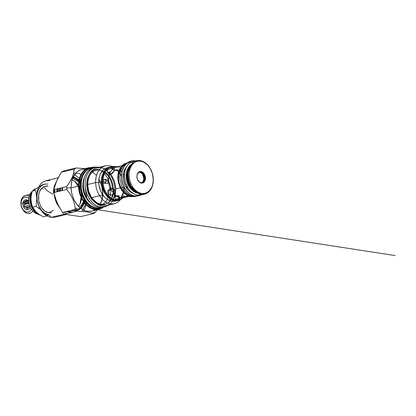 <?xml version="1.0" encoding="UTF-8"?>
<svg xmlns="http://www.w3.org/2000/svg" width="416" height="416" viewBox="0 0 416 416"><rect width="100%" height="100%" fill="white"/><g stroke="black" fill="none" stroke-linecap="round" stroke-linejoin="round"><path stroke-width="0.62" d="M116.719 200.366L114.119 199.789L111.524 198.494L109.112 196.529L106.985 193.991L105.238 190.986L103.943 187.647L102.794 181.516L103.594 175.578L105.446 171.288L108.295 168.189L110.614 166.941L113.157 166.416L117.655 166.748L114.473 166.436L110.547 166.967L107.676 168.678L105.362 171.418L103.407 176.337L102.924 180.638L104.915 179.338L106.09 180.976L106.049 181.49L105.362 182.79L104.088 183.175L102.97 182.333L102.794 181.516L103.589 179.738L104.541 179.322L105.409 179.535L105.96 180.284L106.07 181.35L105.498 182.66L104.65 183.165L103.683 183.045L102.97 182.333L103.158 184.122L103.943 187.647L105.238 190.986L106.985 193.991L109.112 196.529L111.524 198.494L115.445 200.174L115.31 199.94L118.581 198.848L119.215 199.165L116.719 200.366L115.944 200.325L115.31 199.893L116.184 199.103L117.952 198.801L119.153 199.051L118.503 199.82L116.719 200.366L119.595 200.153L114.889 200.574L117.941 200.538L120.104 199.846L122.678 198.089L124.29 196.196L121.898 198.754L118.992 200.278M111.004 166.811L114.358 166.873L111.108 166.795L108.467 167.638L106.127 169.286L104.198 171.657L102.778 174.632L101.946 178.058L101.738 181.771L102.164 185.578L103.204 189.285L104.806 192.717L106.886 195.697L109.346 198.073L112.06 199.727L114.889 200.574L115.944 200.325L114.889 200.574L112.31 199.836L109.819 198.427L107.52 196.404L105.503 193.851L103.86 190.876L101.93 184.168L101.733 180.71L102.06 177.382L102.898 174.309L104.213 171.631L105.955 169.452L108.046 167.861L111.597 166.65M126.942 188.666L127.072 186.654L126.942 188.666M124.415 175.417L123.339 173.581L124.415 175.417M121.961 171.73L120.853 170.529L121.961 171.73M120.739 170.414L120.188 169.91L120.739 170.414M126.719 186.602L126.625 188.224L126.719 186.602M126.251 190.57L126.131 191.069L126.251 190.57M124.03 195.827L120.843 198.916L118.934 199.794L114.764 200.091L112.632 199.498L108.592 196.919L105.243 192.759L102.986 187.517L102.357 184.688L102.118 179.956L102.653 176.389L103.802 173.207L105.513 170.576L107.687 168.626L110.214 167.471L114.374 167.341L110.214 167.471L107.687 168.626L104.593 171.813L103.152 174.741L102.118 179.956L102.357 184.688L103.953 190.237L105.243 192.759L108.592 196.919L112.632 199.498L114.764 200.091L118.934 199.794L120.843 198.916L124.03 195.827M120.006 170.274L120.604 170.825L120.006 170.274M120.718 170.94L121.862 172.193L120.718 170.94M143.312 182.775L143.354 181.152L143.312 182.775M141.372 172.869L140.608 171.439L141.372 172.869M143.666 182.556L143.655 180.216L143.666 182.556M139.625 171.974L140.754 171.933L141.014 171.475L142.922 172.333L144.487 174.179L145.397 176.639L145.475 179.228L144.695 181.438L143.224 182.822L142.319 183.113L140.436 182.848L138.752 181.61L137.66 179.998L136.817 176.472L137.706 173.082L139.168 171.746L141.014 171.475L142.069 173.566L141.019 171.475L141.991 171.766L143.77 173.155L145.038 175.36L145.543 177.954L145.184 180.414L144.035 182.255L142.319 183.113L141.352 183.113L139.438 182.25L137.322 179.223L136.817 176.634L137.665 173.15L139.136 171.761L141.014 171.475L140.754 171.933L143.12 173.274L144.685 176.098L144.872 179.384L144.18 181.23L142.194 182.738L140.239 182.546L138.05 180.622L137.134 178.615L136.838 176.4L137.639 173.482L139.625 171.974L141.664 172.203L143.322 173.498L144.508 175.557L144.976 177.975L144.643 180.263L143.567 181.984L141.965 182.785L141.066 182.78L139.136 181.854L137.623 179.878L136.838 176.592L137.207 174.361L138.648 172.411L140.754 171.933L139.594 172.208L141.851 173.436L143.01 175.063L143.811 178.121L143.608 180.138L142.828 181.782L141.601 182.816M130.01 196.118L123.677 197.631L120.474 197.756L128.752 195.775L120.474 197.756L118.581 198.848L120.474 197.756L124.519 197.382L127.894 195.442M117.14 166.873L116.444 166.754M130.468 195.364L132.558 195.426L130.468 195.364M126.594 196.29L127.202 195.816M130.494 196.206L132.387 196.295L128.123 195.541L125.824 194.282L123.682 192.478L120.198 187.533L118.191 181.449L117.967 175.141L119.553 169.556L120.962 167.305L122.72 165.537L124.748 164.315L121.524 166.65L119.184 170.368L117.972 175.084L118.165 181.282L119.876 186.857L122.548 191.214L126.298 194.594L130.494 196.206L130.957 196.742L130.494 196.206M132.995 196.238L134.363 195.941L132.995 196.238M142.204 183.128L142.215 182.759L142.204 183.128M139.63 171.943L139.459 171.621L139.63 171.943M126.672 163.732L125.32 164.091L126.672 163.732M129.288 195.104L125.492 193.144L123.765 191.578L120.89 187.507L119.054 182.577L118.596 179.962L118.664 174.808L120.026 170.238L122.522 166.774L120.026 170.238L118.664 174.808L118.596 179.962L119.054 182.577L120.89 187.507L123.765 191.578L125.492 193.144L129.288 195.104M123.037 166.327L125.294 165.006L123.037 166.327M122.71 165.547L116.376 167.055L112.856 168.87L110.438 171.839L108.524 172.349L107.151 171.688L107 171.075L107.437 170.087L109.054 168.995L111.67 168.48L112.856 168.87L110.438 171.839L109.434 174.054L108.774 176.54L108.472 180.596L109.013 184.772L109.819 187.481L110.963 190.024L113.136 192.119L113.573 193.752L112.429 194.849L110.718 195.036L108.982 194.423L107.864 193.201L107.64 191.677L108.056 190.731L109.034 189.998L110.963 190.024L112.715 191.521L113.573 193.752L115.393 195.452L117.879 196.971L120.474 197.756L116.865 196.451L113.573 193.752L111.821 195.016L109.689 194.782L108.508 194.059L107.624 192.431L107.775 191.23L108.514 190.284L110.963 190.024L109.372 186.144L108.472 180.596L108.774 176.54L110.438 171.839L107.994 172.271L107.214 171.777L107.136 170.55L107.806 169.723L109.642 168.787L111.67 168.48L112.856 168.87L116.022 167.149L119.584 166.93M128.003 162.869L127.525 162.911M126.797 163.025L124.639 163.748L122.678 165.017L120.25 167.84L119.054 170.248L117.837 175.937L118.446 182.723L120.786 188.729L122.699 191.552L124.951 193.861L127.447 195.556L130.073 196.565L134.826 196.518M143.14 182.863L143.13 181.61L143.14 182.863M140.967 172.562L140.41 171.439L140.967 172.562M115.83 196.352L115.201 195.978L115.716 195.676L118.492 195.718L118.581 198.848L118.492 195.718L119.122 195.91L115.201 196.035L115.31 199.94M115.944 200.325L115.913 199.228L115.944 200.325M118.378 170.196L115.086 170.513L114.457 170.336L117.749 169.879L116.558 169.868L114.546 170.253L115.086 170.513L115.076 170.097L115.086 170.513M105.773 181.969L106.064 180.71L105.773 181.969L102.794 181.516M104.088 183.175L107.058 183.617L107.728 183.342L108.43 181.334L107.52 179.728L108.43 181.334L106.09 180.976L108.43 181.334L108.363 182.13L107.687 183.378L106.798 183.581M114.639 192.598L114.821 191.485L114.135 190.148L112.902 188.874L111.457 188.12L110.573 188.105L109.751 188.646L108.056 190.731M109.034 189.998L110.573 188.105L109.034 189.998M112.429 194.849L113.599 193.414L112.429 194.849M128.892 194.704L129.594 193.814M110.188 174.72L114.234 170.841L112.684 173.072L110.188 174.72L108.524 172.349L110.188 174.72L109.065 174.418L107.151 171.688M111.67 168.48L112.544 169.728L111.67 168.48M129.906 166.442L127.884 169.686L126.823 173.789L126.833 178.329L127.244 180.622L128.825 184.964L131.274 188.625L132.756 190.086L136.027 192.067L132.756 190.086L131.274 188.625L128.825 184.964L127.244 180.622L126.833 178.329L126.823 173.789L127.884 169.686L129.906 166.442M135.45 190.897L132.902 189.197L135.45 190.897M128.414 170.414L128.528 170.139L128.414 170.414M131.061 166.28L129.953 167.695M131.544 165.599L129.017 169.255L127.821 174.117L127.754 175.89L129.834 184.61L131.175 186.893L133.359 189.431L135.221 190.871L137.868 192.078L134.326 190.247L131.258 187.013L129.022 182.738L128.305 180.367L127.754 175.479L128.43 170.867L129.21 168.834L131.544 165.599M131.383 165.859L130.182 167.341L128.487 171.106L127.889 175.599L128.44 180.336L130.088 184.808L132.652 188.547L134.196 190.008L137.608 191.922L134.196 190.008L132.652 188.547L130.088 184.808L128.44 180.336L127.889 175.599L128.487 171.106L130.182 167.341L131.383 165.859M95.394 209.654L91.307 211.292L86.58 211.172L84.198 210.392L79.669 207.48L75.8 202.998L74.22 200.294L71.963 194.262L71.339 191.074L71.063 187.866L78.432 186.108L78.588 182.291L79.274 178.682L80.46 175.406L82.118 172.572L85.342 169.359L89.248 167.591L80.517 169.764L76.809 172.037L73.866 175.687L72.436 178.755L71.495 182.213L71.063 187.866L66.69 188.022L66.685 186.571L66.768 189.488L66.69 188.022L71.063 187.866L78.645 186.103L79.352 179.218L80.803 175.178L82.956 171.829L84.256 170.466L87.24 168.459L90.594 167.492L94.136 167.612L90.594 167.492L87.24 168.459L84.256 170.466L81.796 173.404L79.986 177.122L78.915 181.428L78.645 186.103L79.57 192.577L80.569 195.707L83.517 201.375L85.394 203.788L89.742 207.459L94.526 209.342L96.938 209.544L101.525 208.452L103.589 207.184L101.525 208.452L96.938 209.544L92.108 208.64L87.49 205.832L83.517 201.375L80.569 195.707L79.57 192.577L78.645 186.103L78.65 188.911L79.898 194.449L82.144 199.571L85.233 203.923L88.951 207.199L90.969 208.359L95.129 209.622L99.232 209.414L89.84 211.463L85.67 210.933L83.595 210.116L79.659 207.47L77.865 205.681L74.776 201.334L73.538 198.843L71.776 193.466L71.063 187.866L71.734 181.106L73.117 177.117L76.424 172.396L79.3 170.31L82.545 169.208L85.998 169.14M78.759 186.118L79.274 180.112L80.361 176.488L82.004 173.337L85.353 169.764L88.046 168.288L90.99 167.606L88.046 168.288L84.131 170.784L82.004 173.337L80.361 176.488L79.274 180.112L78.78 184.064L79.035 189.306L79.664 192.473L80.631 195.551L83.502 201.141L87.37 205.556L89.57 207.194L94.255 209.134L96.626 209.388L98.946 209.16L103.215 207.272L98.946 209.16L96.626 209.388L94.255 209.134L89.57 207.194L87.37 205.556L83.502 201.141L80.631 195.551L79.664 192.473L78.759 186.118L79.248 181.704L80.215 177.606L81.864 174.034L84.115 171.148L86.856 169.094L89.965 167.965L93.283 167.82L88.374 168.407L85.431 170.009L82.919 172.494L80.959 175.744L79.643 179.603L79.009 186.124L80.101 186.025L80.553 180.43L81.531 177.034L83.008 174.054L84.932 171.595L87.23 169.754L91.187 168.288L87.23 169.754L84.932 171.595L83.008 174.054L81.531 177.034L80.553 180.43L80.101 186.025L78.759 186.118M99.96 208.078L96.028 208.286L92.087 207.09L90.178 205.988L86.653 202.883L83.725 198.765L82.55 196.409L80.418 188.666L80.21 186.009L80.969 185.827L82.358 193.731L84.49 198.583L87.412 202.706L90.938 205.806L94.806 207.678L98.758 208.182L100.677 207.906L96.028 208.286L92.087 207.09L88.353 204.578L86.653 202.883L83.725 198.765L80.881 191.313L80.21 186.009L80.969 185.827L81.5 179.878L83.387 174.71L81.5 179.878L80.969 185.827L81.702 191.391L83.528 196.706L84.807 199.134L87.984 203.32L91.775 206.336L93.808 207.329L97.958 208.192L101.956 207.511M80.21 186.009L80.688 180.31L81.869 176.462L84.438 172.25L86.986 169.983L84.438 172.25L83.023 174.205L81.869 176.462L80.688 180.31L80.101 186.025L80.319 188.77L81.572 194.178L82.581 196.742L85.275 201.36L88.702 205.005L90.61 206.378L94.635 208.094L98.701 208.348L100.651 207.912L98.701 208.348L94.635 208.094L90.61 206.378L86.913 203.32L83.824 199.15L81.572 194.178L80.319 188.77L80.21 186.009M102.565 171.605L103.652 172.609M103.953 172.916L107.77 178.287L110.193 184.818L110.921 190.362L109.944 198.016M109.299 199.815L109.814 198.422M109.2 190.102L108.384 196.726L109.2 190.102M108.254 197.137L107.12 199.836L105.591 202.119L101.92 205.005L105.591 202.119L107.12 199.836L108.254 197.137M91.348 203.663L87.495 199.945L85.207 196.253L83.6 192.041L82.69 186.087L83.6 192.041L85.207 196.253L87.495 199.945L91.348 203.663M100.365 204.506L97.297 203.611L93.226 200.788L90.886 198.032L88.239 192.93L87.173 189.129L86.736 185.234L87.604 185.026L88.14 179.535L90.017 174.85M99.206 169.915L104.057 171.886L99.206 169.915M104.4 172.12L108.082 175.77L110.261 179.353L111.79 183.42L112.658 189.16L111.79 183.42L110.261 179.353L108.082 175.77L104.4 172.12M113.142 200.153L111.488 202.384L109.522 204.121L107.307 205.317L104.9 205.93L102.388 205.941L99.845 205.348L97.354 204.173L92.836 200.231L90.943 197.595L88.208 191.391L87.121 184.61L95.555 182.598L95.945 177.471L96.798 174.34L98.093 171.558L100.766 168.246L102.944 166.722L105.357 165.812L95.69 168.204L93.387 169.426L91.354 171.236L89.664 173.571L88.369 176.353L87.261 181.152L87.121 184.61L87.693 184.948L88.676 191.11L91.146 196.758L92.851 199.165L96.949 202.779L99.206 203.876L101.514 204.443L103.802 204.474L105.992 203.954L108.025 202.914L109.834 201.37L111.363 199.384L108.025 202.914L105.992 203.954L103.802 204.474L101.514 204.443L99.206 203.876L96.949 202.779L92.851 199.165L91.146 196.758L88.676 191.11L87.693 184.948L87.121 184.61L87.511 179.514L88.936 174.964L91.302 171.293L92.784 169.879L96.2 168.022L100.012 167.57L101.977 167.887L105.836 169.567M106.22 169.816L107.162 170.498M109.606 172.796L111.774 175.677L114.02 180.175L115.388 185.136L115.778 188.947L120.359 187.855L115.778 188.947L115.248 194.74L113.37 199.758M120.994 187.704L122.273 187.398L120.994 187.704M122.403 187.366L123.911 187.008L122.403 187.366M112.689 166.691L110.854 165.994L107.172 165.547L105.383 165.802L102.06 167.248L100.578 168.418L98.103 171.543L97.146 173.451L95.888 177.793L95.555 182.598L96.195 187.673L97.796 192.546L100.235 196.877L103.345 200.366L106.912 202.764L110.687 203.913L114.405 203.72L105.976 205.733L102.258 205.925L98.483 204.781L94.916 202.379L93.288 200.756L89.362 194.563L87.766 189.686L87.121 184.61L95.555 182.598L98.717 182.484L99.154 177.507L100.074 174.517L101.457 171.928L104.276 169.031L106.538 167.872L108.997 167.393M110.401 167.424L114.41 168.667M116.324 169.889L118.602 172.006M119.132 172.619L119.964 173.716M120.073 173.878L121.404 176.072M113.745 167.237L114.379 167.627M119.236 172.255L120.016 173.368M120.125 173.534L121.42 175.812M95.555 182.598L98.717 182.484L98.842 179.421L99.819 175.172L102.461 170.643L105.258 168.433L110.053 166.988L106.922 168.407L105.123 170.009L103.626 172.078L102.05 175.89L101.379 181.849L101.759 177.128L103.823 171.746L106.371 168.823L108.441 167.544L110.708 166.858M118.711 200.366L115.362 200.772L113.636 200.502L110.235 199.04L107.12 196.451L104.515 192.93L102.617 188.729L101.379 181.849L101.738 181.834L101.379 181.849L101.946 186.342L103.36 190.658L106.834 196.144L111.436 199.701L114.774 200.715L118.066 200.548L113.781 201.417L110.438 200.99L107.156 199.404L104.177 196.778L100.698 191.292L99.289 186.976L98.717 182.484L101.379 181.849L98.717 182.484L98.914 184.891L100.963 191.87L103.402 195.848L106.475 198.916L109.944 200.824L113.526 201.422L116.943 200.663M102.731 207.381L98.514 209.014L96.247 209.144L91.634 208.016L87.272 205.14L83.548 200.772L82.035 198.146L79.872 192.306L79.009 186.124L79.872 192.306L82.035 198.146L83.548 200.772L87.272 205.14L91.634 208.016L96.247 209.144L98.514 209.014L102.731 207.381M96.642 202.587L92.638 198.999L90.246 195.322L88.176 189.582L87.604 185.026L88.291 178.942L89.903 175.042L92.316 172.052L96.138 169.931M100.786 204.542L100.292 204.48L100.552 204.896L100.292 204.48L95.888 202.862L93.226 200.788L90.886 198.032L88.988 194.735L87.63 191.053L86.736 185.234L87.693 184.995M113.906 188.916L113.474 193.991L113.906 188.916M113.459 194.054L111.582 199.02L113.459 194.054M114.405 203.72L117.744 202.254L120.552 199.623M121.248 198.656L123.724 192.52M123.88 191.698L124.072 190.356M124.093 190.154L124.218 187.543M118.175 200.002L121.378 196.825L123.427 192.213M123.62 191.422L123.869 190.07M123.895 189.878L124.088 187.314M54.834 191.708L54.865 189.389L54.86 192.332L54.834 191.708L53.815 191.1L53.804 189.644L55.156 184.818L57.71 178.688L61.344 172.208L63.201 171.038L64.667 171.418L63.201 171.038L76.076 167.965L84.906 168.626L76.076 167.965L63.201 171.038L61.344 172.208L56.56 181.168L53.804 189.644L66.685 186.571L69.555 182.4L72.207 177.434L73.455 173.898L74.22 169.135L76.076 167.965L74.22 169.135L61.344 172.208L74.22 169.135L73.736 172.734L72.691 176.244L70.33 181.116L66.685 186.571L53.804 189.644L53.893 192.566L66.768 189.488L53.893 192.566L56.051 199.919L58.484 205.53L62.504 212.441L64.444 214.188L80.595 216.632L64.444 214.188L77.319 211.115L64.444 214.188L62.504 212.441L58.484 205.53L56.051 199.919L53.893 192.566L53.815 191.1L54.834 191.708M73.46 173.878L79.581 178.37L73.46 173.878M79.877 178.698L80.714 179.702L79.877 178.698M80.798 179.806L81.364 180.565L80.798 179.806M85.275 188.495L86.632 196.518L85.275 188.495M64.21 212.035L66.633 213.668L64.21 212.035M81.936 211.359L85.738 204.162L81.936 211.359M85.857 203.736L86.148 202.462L85.857 203.736M86.174 202.327L86.336 201.396L86.174 202.327M56.961 188.89L56.846 191.859L56.961 188.89M67.335 211.286L71.089 212.602L67.335 211.286M73.689 172.952L79.352 173.482L80.943 174.892L79.352 173.482L73.689 172.952M85.051 186.467L85.212 186.81L85.051 186.467M87.833 191.786L89.903 195.109L87.833 191.786M86.606 169.234L87.698 169.484M87.776 169.504L88.078 169.593M91.941 171.418L96.424 175.479M98.888 179.052L101.577 185.51L102.851 193.497L102.679 192.655L102.523 196.451L101.847 200.039L99.908 204.776L102.003 199.43L102.69 193.232L102.866 194.158L102.778 192.031L102.809 195.681L102.045 199.893L100.116 204.818L102.227 199.202L102.866 194.158M99.637 180.466L101.691 185.853L102.778 192.031M87.329 202.608L86.991 203.252L87.329 202.608M86.939 203.346L86.434 204.339L86.939 203.346M86.258 204.698L83.517 211.489L86.258 204.698M93.47 213.559L95.326 212.384L92.295 213.112L95.326 212.384L97.079 209.929L95.326 212.384L93.47 213.559L87.152 211.916L77.319 211.115L75.379 209.368L74.656 204.656L72.831 199.009L69.878 193.627L66.768 189.488L69.878 193.627L72.831 199.009L74.656 204.656L75.379 209.368L62.504 212.441L75.379 209.368L77.319 211.115L87.152 211.916L93.47 213.559L80.595 216.632L93.47 213.559M98.082 208.406L97.62 209.123L98.082 208.406M96.132 209.139L96.996 208.421L96.132 209.139M102.861 194.953L90.756 197.844L102.861 194.953M87.344 198.775L84.734 193.7L83.689 189.93L83.257 186.066L82.69 186.087L83.257 186.066L83.444 182.452L83.304 187.028L83.892 190.887L85.088 194.605L87.344 198.775M87.708 184.922L87.781 187.33L88.806 191.87L90.646 196.066L93.179 199.633L96.226 202.322L97.88 203.273L101.296 204.308L104.598 204.152M75.078 209.44L75.468 209.456L75.078 209.44M77.652 209.217L80.028 208.234L81.645 207.002L83.049 205.39L84.51 202.732L80.335 208.036M84.672 202.337L85.088 201.094L84.672 202.337M85.124 200.964L85.363 200.018L85.124 200.964M85.805 196.175L85.81 195.858L85.805 196.175M80.35 208.052L84.542 202.769L83.148 205.312L80.652 207.844L78.411 208.993L75.457 209.44M84.698 202.374L85.119 201.136L84.698 202.374M85.155 201.006L85.394 200.07L85.155 201.006M85.852 196.264L85.857 195.957L85.852 196.264M62.145 187.652L61.88 190.658L62.145 187.652M83.392 185.635L83.247 185.364L83.392 185.635M81.12 182.177L80.486 181.449L81.12 182.177M80.392 181.35L79.461 180.435L80.392 181.35M73.408 177.388L72.966 178.682L78.868 181.776L72.966 178.682L71.682 178.589L72.966 178.682L73.408 177.388L79.139 180.154L73.408 177.388L72.27 177.289M83.398 185.744L83.247 185.463L83.398 185.744M81.115 182.234L80.475 181.501L81.115 182.234M80.382 181.402L79.451 180.482L80.382 181.402M79.134 180.201L75.785 178.09L72.264 177.299L75.785 178.09L79.134 180.201M62.098 187.663L61.833 190.668L62.098 187.663M71.869 211.988L73.174 212.103L71.869 211.988L71.713 212.451L71.869 211.988L68.624 210.98L71.869 211.988M80.964 208.52L84.167 202.28L80.964 208.52M84.282 201.822L84.578 200.361L84.282 201.822M84.604 200.205L84.755 199.046L84.604 200.205M84.656 193.487L84.427 192.041L84.656 193.487M83.881 189.774L83.439 188.38L83.881 189.774M81.016 183.378L80.356 182.411L81.016 183.378M80.262 182.286L79.336 181.116L80.262 182.286M79.024 180.757L72.639 176.379L79.024 180.757M57.97 188.651L57.829 191.625L57.97 188.651M57.236 188.822L57.117 191.792L57.236 188.822M67.605 211.224L71.36 212.534L67.605 211.224M76.336 210.548L78.442 209.518L80.865 207.308L82.311 205.104L83.647 201.568L82.311 205.104L80.865 207.308L78.442 209.518L76.336 210.548M83.767 201.094L84.053 199.534L83.767 201.094M84.079 199.363L84.209 198.078L84.079 199.363M80.922 208.489L84.698 202.961L82.17 207.282L79.529 209.451L77.516 210.298L75.369 210.636L72.041 210.163L76.596 210.506M84.843 202.556L85.228 201.292L84.843 202.556M85.259 201.157L85.478 200.195L85.259 201.157M85.868 196.295L85.868 195.988L85.868 196.295M80.964 184.491L80.267 183.399L80.964 184.491M80.168 183.258L79.206 182L80.168 183.258M78.889 181.626L75.759 178.844L72.301 177.216L75.759 178.844L78.889 181.626M58.968 188.412L58.77 191.396L58.968 188.412M60.377 191.017L60.575 188.027L60.377 191.017M73.325 176.686L79.191 179.91L73.325 176.686M79.508 180.206L80.423 181.163L79.508 180.206M80.512 181.267L81.141 182.026L80.512 181.267M83.247 185.328L83.387 185.604L83.247 185.328M70.434 210.548L75.54 210.777L77.147 210.397M89.092 167.627L86.585 168.6L84.183 170.279L82.118 172.572L80.46 175.406L79.274 178.682L78.588 182.291L78.432 186.108L79.144 191.708L79.898 194.449L82.144 199.571L85.233 203.923L87.032 205.712L88.951 207.199L93.038 209.17L95.129 209.622L99.2 209.42M144.669 194.168L147.025 193.237L149.115 191.651L150.857 189.472L152.173 186.789L153.015 183.721L153.338 180.388L152.422 173.498L149.568 167.248L147.555 164.7L145.252 162.677L142.761 161.262L140.182 160.524L143.697 161.71L146.973 164.112L149.12 166.603L151.221 170.243L152.506 173.805L153.28 178.292L153.067 183.414L152.188 186.748L150.753 189.628L148.834 191.922L146.515 193.508L142.548 194.412L138.325 193.456L135.616 191.802L133.156 189.426L131.071 186.446L129.47 183.014L128.435 179.301L128.008 175.495L128.216 171.787L129.048 168.36L130.468 165.386L132.392 163.015L134.737 161.366L137.379 160.519L140.182 160.524L140.717 161.143L143.421 161.954L146.016 163.535L148.366 165.807L150.358 168.657L151.892 171.938L152.885 175.484L153.291 179.124L153.093 182.671L152.292 185.952L150.94 188.796L149.094 191.064L146.853 192.639L144.331 193.445L141.648 193.44L138.939 192.629L136.349 191.048L133.994 188.776L132.007 185.926L130.473 182.65L129.48 179.098L129.074 175.458L129.272 171.912L130.068 168.631L131.425 165.792L133.266 163.524L135.507 161.944L138.034 161.138L141.565 161.309L144.076 162.271L147.207 164.57L149.874 167.851L151.824 171.766L152.974 175.973L153.301 179.566L152.688 184.668L151.575 187.658L148.985 191.162L146.77 192.681L144.284 193.45L141.648 193.44L138.939 192.629L136.349 191.048L133.994 188.776L132.007 185.926L130.473 182.65L129.48 179.098L129.074 175.458L129.272 171.912L130.068 168.631L131.425 165.792L133.266 163.524L135.507 161.944L138.034 161.138L140.717 161.143L140.182 160.524L136.828 161.418L133.796 161.377L131.154 162.219L128.809 163.868L126.885 166.239L125.466 169.213L124.634 172.64L124.426 176.353L124.852 180.159L125.892 183.872L127.488 187.304L129.574 190.278L132.033 192.655L134.742 194.308L137.576 195.161L141.086 195.026L144.669 194.168L141.159 194.303L137.576 195.161L141.196 195L144.472 193.424L142.834 194.407M128.123 167.944L126.74 171.132L126.1 174.84L126.625 180.768L127.93 184.553L129.891 187.892L133.754 191.532L129.891 187.892L127.93 184.553L126.625 180.768L126.1 174.84L126.74 171.132L128.123 167.944M140.182 160.524L136.599 161.377L134.924 161.273M137.576 195.161L134.997 194.418L132.506 193.008L130.203 190.986L128.19 188.432L125.336 182.187L124.42 175.297L124.743 171.964L125.585 168.891L126.901 166.213L128.643 164.034L130.733 162.448L136.672 160.659L134.316 161.59L132.22 163.176L130.484 165.36L129.168 168.038L128.326 171.106L128.003 174.439L128.918 181.329L130.125 184.605L131.773 187.58L133.786 190.133L136.089 192.156L138.58 193.565L141.159 194.303L137.576 195.161M140.572 182.9L141.066 182.78L140.572 182.9M142.194 182.738L140.967 183.03L142.272 182.38L143.042 181.47L143.816 178.396L143.276 181.324L141.679 183.144L142.917 181.958L143.666 180.175L143.666 176.93L142.917 174.834L141.684 173.15L139.308 171.881L141.097 172.65L142.61 174.299L143.842 178.521M130.369 165.864L128.066 169.125L126.818 173.394L126.766 178.199L127.192 180.632L128.898 185.229L131.565 189.036L133.172 190.507L136.698 192.369L133.172 190.507L131.565 189.036L128.898 185.229L127.192 180.632L126.766 178.199L126.818 173.394L128.066 169.125L130.369 165.864M137.93 193.211L140.114 193.081L136.729 192.384L134.633 191.251L130.936 187.585L128.331 182.515L127.566 179.681L127.197 176.784L127.702 171.22L129.766 166.634L131.3 164.923L133.094 163.691L131.3 164.923L129.766 166.634L127.702 171.22L127.197 176.784L127.566 179.681L129.47 185.182L132.678 189.634L136.729 192.384L138.887 192.982L137.93 193.211L135.673 192.572L131.472 189.602L128.222 184.818L126.448 178.979L126.428 173.014L127.088 170.279L128.17 167.866L129.62 165.864L131.388 164.356L133.401 163.4L131.388 164.356L129.62 165.864L128.17 167.866L127.088 170.279L126.214 175.952L127.13 181.979L129.688 187.398L133.494 191.35L135.673 192.572L137.93 193.211L140.514 193.201M131.815 165.204L129.251 168.428L128.383 170.508L127.598 175.292L128.149 180.404L129.964 185.214L131.284 187.314L134.545 190.59L138.284 192.306L134.545 190.59L131.284 187.314L129.964 185.214L128.149 180.404L127.598 175.292L128.383 170.508L129.251 168.428L131.815 165.204M141.159 194.303L141.648 193.44L141.159 194.303M141.352 183.113L141.066 182.78L141.352 183.113M139.433 172.021L138.98 171.844L139.433 172.021M139.594 172.208L141.263 172.931L142.464 174.164L143.816 178.396M137.42 191.807L134.347 189.998L130.91 185.978L128.695 180.716L128.05 176.426L128.695 180.716L130.91 185.978L134.347 189.998L137.42 191.807M58.157 177.804L46.176 180.664L43.607 181.678L41.324 183.409L39.426 185.786L37.991 188.713L37.076 192.057L36.722 195.692L36.941 199.462L37.726 203.206L39.042 206.778L40.836 210.023L43.03 212.805L45.542 215.01L48.256 216.549L51.069 217.355L48.864 214.802L44.897 213.278L41.356 210.085L38.823 205.962L37.336 201.375L36.915 197.959L37.149 193.981L37.944 190.949L39.25 188.328L40.997 186.248L43.108 184.803L45.474 184.07L47.98 184.08L45.427 184.075L43.025 184.844L40.893 186.342L39.14 188.5L37.851 191.204L37.097 194.324L36.904 197.699L37.294 201.157L38.236 204.537L39.692 207.657L41.59 210.366L43.826 212.524L46.29 214.027L48.864 214.802L51.069 217.355L66.596 213.647L51.069 217.355L54.902 217.204L65.931 214.573M80.298 203.518L81.032 197.044L80.298 203.518M51.589 212.696L48.807 212.805L46.566 212.134L44.424 210.824L42.474 208.941L40.83 206.586L38.74 200.933L38.568 194.99L39.229 192.275L40.347 189.925L41.876 188.048L43.727 186.742L45.817 186.072L48.038 186.077M57.039 188.869L56.919 191.838L57.039 188.869M71.266 212.534L67.465 211.255L71.339 212.545M78.421 206.284L80.626 202.795L81.734 198.344L80.626 202.795L78.421 206.284M81.791 197.647L81.77 194.745L81.791 197.647M81.728 194.293L80.46 188.989L81.728 194.293M80.293 188.562L79.004 185.968L80.293 188.562M78.634 185.375L75.239 181.574L71.219 179.509L75.239 181.574L78.634 185.375M59.644 191.188L60.003 188.162L59.644 191.188M62.306 190.554L62.665 187.528L62.306 190.554M75.275 208.364L76.898 208.151M79.295 207.142L81.801 204.792L83.564 201.443L81.801 204.792L79.295 207.142M83.71 201.006L84.089 199.592L83.71 201.006M84.12 199.436L84.323 198.281L84.12 199.436M84.058 191.552L83.777 190.377L84.058 191.552M80.969 184.257L80.272 183.316L80.969 184.257M80.174 183.191L79.196 182.099L80.174 183.191M51.069 217.355L48.183 216.518L45.401 214.911L41.324 210.725L38.116 204.459L37.242 201.256L36.738 197.158L37.419 190.523L38.683 187.112L40.529 184.278L42.853 182.151L45.552 180.835L50.008 180.518M66.035 211.598L70.86 212.659M54.824 196.175L56.28 201.375L58.734 206.019L56.28 201.375L54.824 196.175M54.584 189.457L54.465 192.426L54.584 189.457M56.706 203.2L54.163 193.7L54.834 198.058L55.827 201.214L57.21 204.168L59.779 207.969L57.314 204.422L55.869 201.37L54.834 198.104L54.132 193.591L56.748 203.346M80.064 203.975L81.058 196.903L80.064 203.975M53.409 192.863L53.955 192.842L53.409 192.863L53.399 191.901L54.137 186.399L56.602 181.069M81.442 196.888L81.713 196.882L81.422 193.726L81.713 196.882L81.442 196.888M54.111 192.348L54.262 189.535L54.085 192.197M74.599 181.1L78.692 187.117L74.599 181.1M79.139 188.131L80.933 195.65L79.139 188.131M81.266 192.816L80.714 190.512L81.266 192.816M80.444 189.628L79.004 186.124L80.444 189.628M78.634 185.416L78.484 185.146L78.634 185.416M38.08 214.188L36.431 213.73L33.322 211.697L30.779 208.411L29.141 204.298L28.616 199.888L28.798 197.751L30.02 193.95L32.24 191.183L30.17 193.674L28.922 197.064L28.704 201.833L29.359 205.072L30.607 208.094L33.389 211.76L35.662 213.377L38.08 214.188M46.774 215.946L43.306 216.772L38.943 214.235L35.823 211.687L32.682 207.199L31.564 203.824L30.971 199.555L31.138 196.227L32.224 191.199L42.38 184.772L45.848 183.945L42.38 184.772L32.224 191.199L35.693 190.372L32.224 191.199L31.138 196.227L30.971 199.555L31.564 203.824L32.682 207.199L36.15 206.372L32.682 207.199L35.823 211.687L38.943 214.235L43.306 216.772L46.774 215.946L44.221 212.82L46.774 215.946L47.289 214.422L46.774 215.946L48.859 214.802L46.774 215.946M53.466 210.345L48.771 212.8L53.466 210.345M46.545 214.141L45.796 214.651L46.545 214.141M41.444 210.194L36.15 206.372L36.78 198.167L35.693 190.372L36.78 198.167L36.15 206.372L41.444 210.194M43.54 186.841L47.169 190.726L53.004 194.345L47.169 190.726L43.54 186.841M54.158 190.653L54.475 191.006L54.158 190.653M39.697 214.729L36.556 213.34L33.753 210.746L31.569 207.21L30.789 205.197L29.931 200.949L30.082 196.747L30.534 194.802L32.146 191.469L30.534 194.802L30.082 196.747L29.931 200.949L30.789 205.197L31.569 207.21L33.753 210.746L36.556 213.34L39.697 214.729M33.01 190.419L34.965 188.9L33.01 190.419M39.432 214.562L36.457 213.08L35.074 211.921L32.698 208.905L31.008 205.192L30.072 199.092L30.607 195.218L32.022 191.916L30.607 195.218L30.072 199.092L31.008 205.192L32.698 208.905L35.074 211.921L36.457 213.08L39.432 214.562M44.736 186.332L46.982 186.326L46.821 185.994L46.982 186.326L44.736 186.332M48.807 212.805L44.798 211.104L41.382 207.485L39.125 202.54L38.558 199.82L38.397 197.085L39.317 192.02L41.74 188.178L43.394 186.919L45.256 186.186M38.158 214.219L39.957 214.895L38.865 214.776M38.126 213.652L34.606 210.865L32.718 208.156L31.351 204.984L30.597 201.562L30.508 198.13L31.632 193.471M29.812 194.371L24.877 195.588L22.812 197.028L21.164 200.184L20.805 203.382L28.673 201.5L20.805 203.382L21.736 199.737L23.39 197.798L25.6 197.07L27.981 197.688L28.735 198.182L26.364 197.122L24.768 197.179L23.322 197.844L22.142 199.061L20.92 202.738L21.351 206.575L23.286 210.137L26.192 212.082L29.203 211.832L31.429 209.456M22.854 204.105L23.244 201.786L24.097 200.496L25.74 199.711L27.134 199.935L25.293 199.794L23.769 200.866L22.937 202.888L23.104 205.748L24.17 207.938L25.818 209.326L27.648 209.57L29.208 208.614L28.22 209.378L27.045 209.628L25.225 208.978L23.733 207.272L22.927 204.927L22.854 204.105L24.726 203.939L22.854 204.105M29.203 195.957L27.451 195.354L25.709 195.359L23.369 196.492L22.142 197.922L21.284 199.794L20.805 203.382L21.434 206.97L23.733 211.047L25.334 212.456L27.092 213.309L29.76 213.413M22.11 208.629L20.805 203.382L22.11 208.629L24.05 211.39L25.662 212.67L27.404 213.392L29.156 213.517L30.81 213.028L32.854 211.229M28.855 202.951L24.726 203.939L24.757 204.381L24.731 203.497L24.726 203.939L28.855 202.951M28.938 203.382L24.757 204.381L24.107 206.388L24.757 204.381L28.938 203.382M29.827 206.409L26.031 207.319L24.107 206.388L29.375 205.13L24.107 206.388L26.614 207.844L26.031 207.319L29.827 206.409M30.082 207.017L26.614 207.844L27.134 209.113L26.614 207.844L30.082 207.017M28.792 202.53L24.731 203.497L23.977 201.828L26.406 200.569L25.844 200.923L28.616 200.262L25.844 200.923L23.977 201.828L28.626 200.72L23.977 201.828L24.731 203.497L28.792 202.53M28.616 200.044L26.406 200.569L28.616 200.044M27.134 209.113L30.696 208.26L27.134 209.113M99.466 167.17L96.148 167.164L93.033 168.163L90.267 170.108L87.989 172.91L86.315 176.42L85.332 180.471L85.082 184.85L85.587 189.348L86.814 193.731L88.702 197.782L91.161 201.302L94.068 204.105L97.271 206.06L100.615 207.064L98.909 207.47L95.8 206.57L92.799 204.844L90.043 202.368L87.641 199.248L85.706 195.624L84.318 191.646L83.533 187.491L83.392 183.336L83.897 179.364L85.03 175.739L86.736 172.63L88.946 170.17L91.562 168.454L94.468 167.57M98.909 207.47L104.822 206.887L108.638 205.098L104.764 206.903L100.615 207.064L97.568 206.19L94.624 204.521L91.91 202.134L89.528 199.118L87.589 195.608L86.164 191.745L85.311 187.684L85.077 183.602L85.462 179.67L86.45 176.041L88.005 172.879L90.064 170.305L92.534 168.428L95.316 167.331L90.828 168.834L88.358 170.711L86.299 173.285L84.744 176.452L83.756 180.076L83.372 184.012L83.606 188.094L84.458 192.15L85.883 196.014L87.823 199.529L90.204 202.54L92.919 204.932L95.862 206.596L98.909 207.47L104.764 206.903M112.076 201.344L112.814 200.039L112.076 201.344M113.012 199.638L114.26 196.186L114.91 192.358L114.722 186.254L113.828 182.192L112.362 178.339L109.216 173.295L112.362 178.339L113.828 182.192L114.722 186.254L114.91 192.358L114.26 196.186L113.012 199.638M107.011 170.966L105.955 170.082L107.011 170.966M105.602 169.816L102.44 168.012L105.602 169.816M100.552 204.896L104.317 204.734L107.728 203.128L104.832 204.594L101.098 204.963L97.573 204.001L94.718 202.259L92.128 199.758L89.939 196.622L88.254 193.014L87.157 189.103L86.71 185.099L86.928 181.194L87.807 177.585L89.3 174.455L91.328 171.959L93.792 170.222L96.574 169.333L99.528 169.338L96.574 169.333L93.792 170.222L91.328 171.959L89.3 174.455L87.807 177.585L86.928 181.194L86.71 185.099L87.157 189.103L88.254 193.014L89.939 196.622L92.128 199.758L94.718 202.259L97.573 204.001L100.552 204.896M110.032 200.855L111.098 199.243L110.032 200.855M111.301 198.874L113.116 193.263L113.365 189.02L112.824 184.662L111.524 180.45L109.548 176.634L105.565 172.136L109.548 176.634L111.524 180.45L112.824 184.662L113.365 189.02L113.116 193.263L111.301 198.874M95.098 170.191L98.176 170.16L95.098 170.191M133.037 196.243L130.463 195.504L127.972 194.095L125.668 192.072L123.656 189.524L122.013 186.55L120.084 179.847L119.881 176.394L120.203 173.061L121.04 169.993L122.356 167.31L124.093 165.131L126.178 163.54L128.534 162.604L126.178 163.54L124.093 165.131L122.356 167.31L121.04 169.993L120.203 173.061L119.881 176.394L120.084 179.847L122.013 186.55L123.656 189.524L125.668 192.072L127.972 194.095L130.463 195.504L134.732 196.347M129.376 193.648L127.28 191.771L123.869 186.774L121.867 180.716L121.54 174.418L122.028 171.449L124.223 166.369L125.856 164.434L127.774 162.994L129.917 162.094L132.205 161.772M128.508 162.427L130.213 162.022L127.837 162.958L125.72 164.564L123.963 166.764L122.637 169.473L121.789 172.578L121.456 175.942L121.659 179.431L122.387 182.905L123.604 186.212L125.268 189.212L127.301 191.792L129.626 193.835L132.142 195.26L134.748 196.009L140.187 195.192L138.299 195.874L133.042 196.414L138.299 195.874M145.376 179.743L143.816 173.207L145.376 179.743M133.219 193.487L131.404 192.696L128.05 190.013L125.372 186.134L123.651 181.475L123.084 176.545L123.25 174.143L124.478 169.796L126.76 166.442L124.478 169.796L123.25 174.143L123.084 176.545L123.651 181.475L125.372 186.134L128.05 190.013L131.404 192.696L133.219 193.487M134.748 196.009L133.042 196.414M144.721 181.402L144.165 176.582L142.48 172.026L144.165 176.582L144.721 181.402M126.235 167.398L125.138 168.896L123.62 172.598L123.11 176.935L123.661 181.475L125.221 185.775L127.634 189.415L129.09 190.871L132.319 192.873L129.09 190.871L127.634 189.415L125.221 185.775L123.661 181.475L123.11 176.935L123.62 172.598L125.138 168.896L126.235 167.398M135.496 196.295L135.938 196.113M130.957 196.742L132.621 196.342L130.957 196.742L128.378 195.998L125.887 194.589L123.588 192.566L121.571 190.013L119.928 187.039L117.998 180.331L117.801 176.878L118.128 173.545L118.966 170.472L120.281 167.794L122.023 165.615L124.114 164.024L126.828 163.01M114.759 192.436L114.795 191.386L113.714 189.634L111.904 188.271L110.573 188.105M119.215 199.165L119.122 195.894M114.348 166.436L114.457 170.336M104.915 179.338L107.52 179.728M113.344 194.194L114.707 192.52M112.876 168.901L114.265 170.888M87.708 184.969L87.724 185.39M81.203 208.697L84.313 202.478M84.432 202.02L84.724 200.58M84.75 200.424L84.9 199.29M84.89 194.106L84.77 193.17M83.684 188.609L83.366 187.725M81.032 183.092L80.387 182.151M80.293 182.026L79.378 180.872M79.071 180.518L72.753 176.082M96.538 209.544L395.2 255.585L96.538 209.544M39.12 206.58L39.38 207.496M36.899 197.278L36.717 196.342M38.932 197.408L38.412 198.193M42.167 188.526L43.285 188.989M20.888 203.601L20.8 203.133M97.396 208.556L94.494 207.766L91.468 206.185L88.39 203.616L85.732 200.335L83.606 196.487L82.092 192.244L81.266 187.798L81.162 183.352L81.786 179.104L83.127 175.245L85.238 171.813L88.587 168.782L92.586 167.159L96.881 167.06M95.612 169.91L94.713 169.822M85.046 175.698L83.496 179.556L82.805 183.997L83.47 191.069L86.07 197.683L88.696 201.334L91.827 204.079M97.438 170.087L97.032 170.061M111.498 189.478L111.478 188.932M112.512 189.727L112.502 189.353M143.556 180.981L143.562 181.865M144.56 180.944L144.57 181.438M135.626 196.524L132.553 195.608L129.667 193.877L126.953 191.287L124.696 188.042L123.001 184.319L121.945 180.305L121.592 176.202L121.956 172.224L123.027 168.568L124.764 165.428L126.906 163.134L129.48 161.538L132.314 160.753L135.273 160.8M127.01 166.041L124.68 169.452L123.422 173.898L123.386 178.896L123.838 181.433L125.606 186.222L128.352 190.2L130.005 191.745L133.624 193.731"/></g></svg>
